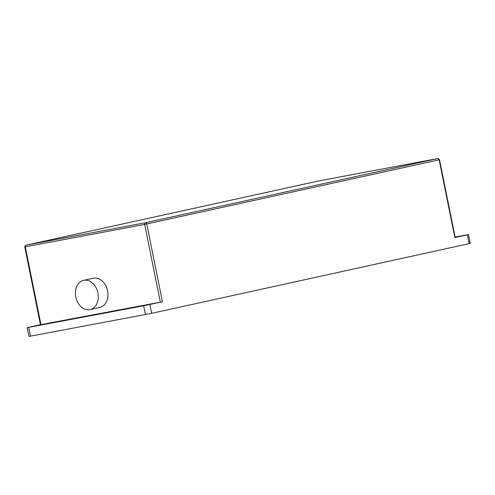<?xml version="1.0" encoding="UTF-8"?>
<svg xmlns="http://www.w3.org/2000/svg" width="495" height="495" viewBox="0 0 495 495"><rect width="100%" height="100%" fill="white"/><g stroke="black" fill="none" stroke-linecap="round" stroke-linejoin="round"><path stroke-width="0.74" d="M138.557 306.424L123.948 309.356L138.588 306.584M52.625 322.746L37.991 325.512L52.6 322.585M83.909 280.306A14.968 11.249 77.6 0 1 97.886 292.737A14.968 11.249 77.6 0 1 90.078 309.604A14.968 11.249 77.6 0 1 89.824 309.653A14.968 11.249 77.6 0 1 75.846 297.223A14.968 11.249 77.6 0 1 83.655 280.362A14.968 11.249 77.6 0 1 83.909 280.306M83.655 280.362L93.308 278.24A14.968 11.249 77.6 0 1 93.561 278.19A14.968 11.249 77.6 0 1 107.539 290.621A14.968 11.249 77.6 0 1 99.724 307.488L90.078 309.604M162.428 301.764L40.961 324.627L25.282 246.863A1.497 0.99 -100.6 0 1 25.95 245.18L318.365 181.015A1.497 1.126 -102.4 0 0 318.341 181.022L25.926 245.186A1.497 1.126 77.6 0 1 25.95 245.18L145.344 222.738A1.497 1.126 -102.4 0 1 146.217 223.022A1.497 1.126 77.6 0 1 146.749 223.994L162.428 301.764L143.668 305.774L27.188 327.64L28.964 336.445L151.656 313.323L470.25 243.385L468.474 234.581L454.843 237.594L439.164 159.829L144.676 224.414A1.497 0.99 -100.6 0 1 145.344 222.738L437.759 158.567A1.497 0.99 -100.6 0 1 437.778 158.567L437.778 158.567A1.497 0.99 -100.6 0 1 437.933 158.555M27.188 327.64L40.46 324.701M455.115 237.062L468.474 234.581M40.961 324.627L40.46 324.714L24.781 246.943L144.676 224.414L160.355 302.185M439.523 159.743L437.778 158.567A1.497 1.126 77.6 0 1 438.632 158.852A1.497 1.126 77.6 0 1 439.164 159.829L439.523 159.743L455.202 237.507L454.843 237.594M30.473 336.192L28.698 327.387M467.391 234.847L469.167 243.645M149.88 304.518L151.656 313.323M143.668 305.774L145.443 314.579M318.403 181.009A1.497 0.99 -100.6 0 0 318.384 181.009L437.778 158.567L318.365 181.015A1.497 0.99 -100.6 0 1 318.384 181.009L318.341 181.022A1.497 1.126 -102.4 0 0 318.316 181.028M25.926 245.186C25.313 245.279 24.936 245.86 24.781 246.943"/></g></svg>

